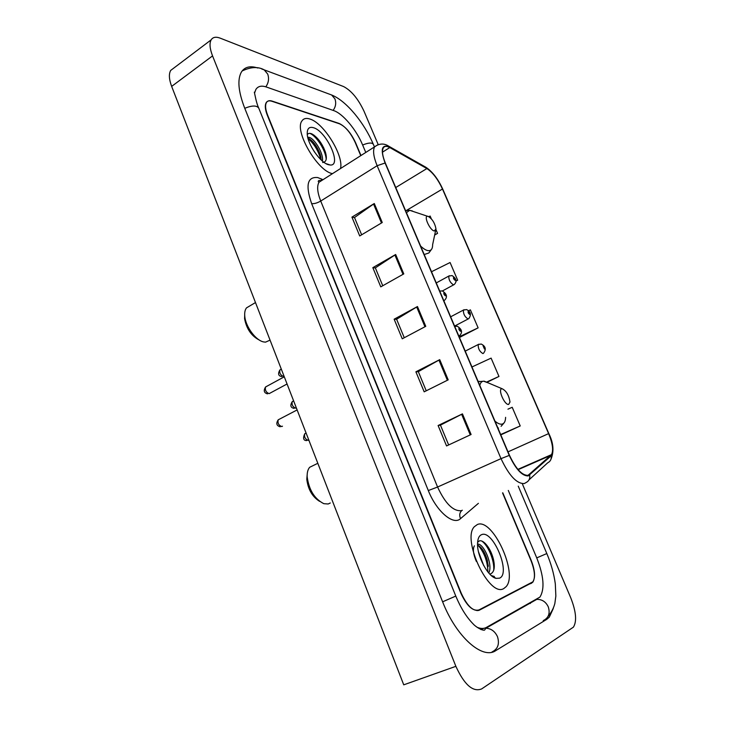 <?xml version="1.0" encoding="UTF-8"?>
<svg xmlns="http://www.w3.org/2000/svg" width="745" height="745" viewBox="0 0 745 745"><rect width="100%" height="100%" fill="white"/><g stroke="black" fill="none" stroke-linecap="round" stroke-linejoin="round"><path stroke-width="1.12" d="M360.757 155.649L355.235 142.518C350.634 132.694 345.252 126.333 339.087 123.437L272.176 101.115C269.522 100.258 267.623 100.715 266.468 102.484C264.997 105.157 265.378 109.375 267.632 115.158L461.22 593.16C467.19 606.085 473.243 611.747 479.389 610.155L532.75 582.283C535.487 577.878 534.901 570.642 530.989 560.585L502.549 492.92M365.776 152.455L362.545 144.8C356.334 129.723 342.877 113.594 333.704 110.595L266.44 87.035C261.532 85.358 258.012 86.159 255.88 89.437L254.594 92.948M476.968 627.206C480.59 628.799 483.747 628.864 486.411 627.402L539.929 597.09C544.884 589.053 543.822 575.987 536.745 557.893L508.304 490.443M378.209 144.623L364.072 111.331C358.233 98.908 351.417 90.657 343.622 86.578L220.278 38.181C215.929 36.533 212.884 37.092 211.133 39.867C209.289 43.312 209.764 48.649 212.549 55.894L455.875 666.328C464.377 684.841 472.973 692.366 481.652 688.92L573.417 627.141C577.012 621.283 576.109 611.477 570.717 597.714L522.534 484.315M174.144 67.814L170.717 70.403C168.687 73.941 169.003 79.268 171.657 86.392L403.734 684.832L455.875 666.328M257.789 68.009C250.19 65.551 244.714 66.901 241.371 72.079C237.236 79.603 238.326 91.57 244.63 107.969L442.623 601.839C456.238 636.873 482.583 660.051 495.844 650.571L546.755 619.337L549.288 617.158L553.284 608.507M503.825 588.522L506.041 586.743C518.567 573.706 492.547 517.57 477.368 524.517L474.323 526.734C461.5 539.445 489.353 598.067 503.825 588.522L506.041 586.743C518.567 573.706 492.547 517.57 477.368 524.517L474.323 526.734C461.5 539.445 489.353 598.067 503.825 588.522M332.372 173.613L332.372 173.613C317.482 171.145 294.005 130.645 301.93 120.951C294.005 130.645 317.482 171.145 332.372 173.613M340.512 168.547C343.948 155.631 323.703 122.804 309.799 118.995C306.186 117.85 303.56 118.502 301.93 120.951C303.56 118.502 306.186 117.85 309.799 118.995C323.703 122.804 343.948 155.631 340.512 168.547M528.047 475.366C522.077 475.543 515.894 468.866 509.496 455.353L385.361 163.09C382.474 156.031 381.766 150.993 383.247 147.985C384.485 145.983 386.674 145.834 389.793 147.557L426.885 168.556C432.743 172.421 437.939 179.247 442.474 189.016L548.618 433.618C552.65 443.452 553.61 450.455 551.486 454.636L528.047 475.366M528.279 475.925L551.179 455.791C554.066 451.982 553.274 444.579 548.804 433.581L442.707 189.081C438.06 179.07 432.733 172.076 426.727 168.109L389.635 147.091C381.682 143.925 380.164 149.233 385.091 163.015L509.263 455.409C515.819 469.266 522.161 476.111 528.279 475.925M361.651 234.796L354.499 217.531L374.288 203.525L351.929 217.121L359.714 235.951L382.25 222.522L374.288 203.525M354.546 217.633L351.929 217.121M382.744 285.745L375.34 267.874L395.66 254.511L372.826 267.651L380.769 286.862L403.781 273.899L395.66 254.511M375.378 267.958L372.826 267.651M448.658 444.961L440.444 425.125L462.449 413.875L438.107 425.516L446.553 445.938L471.091 434.503L462.449 413.875M440.463 425.162L438.107 425.516M426.233 390.799L418.308 371.643L439.727 359.658L415.896 371.811L424.175 391.823L448.192 379.857L439.727 359.658M418.327 371.69L415.896 371.811M404.265 337.736L396.61 319.233L417.461 306.54L394.142 319.205L402.253 338.807L425.758 326.329L417.461 306.54M396.638 319.307L394.142 319.205M360.962 155.519L355.654 142.872C351.063 133.057 345.68 126.697 339.515 123.81L271.906 101.273C269.252 100.426 267.343 100.882 266.198 102.652C264.717 105.324 265.099 109.552 267.353 115.335L460.755 592.946C466.724 605.871 472.786 611.543 478.942 609.95L532.861 581.836C535.599 577.431 535.012 570.204 531.101 560.156L502.791 492.818M434.67 235.029L437.566 233.362L435.937 229.562M431.299 218.76L430.126 216.031L428.878 216.665M487.23 382.166L498.973 376.449L491.104 358.122L471.958 366.968M500.798 434.875L520.224 425.954L512.206 407.282L507.941 409.173M455.893 281.135L457.654 280.176L450.082 262.519L431.504 271.739M459.442 337.504L478.122 327.856L470.402 309.873L468.512 310.777M478.122 327.856L459.153 336.833M498.973 376.449L486.848 381.971M520.224 425.954L500.649 434.54M457.654 280.176L455.893 281.033M437.566 233.362L434.717 234.805M478.486 551.784L483.729 565.623M477.545 544.176C483.449 542.882 493.302 564.719 488.776 573.017M477.564 544.986L480.413 547.016C483.412 550.08 485.749 554.606 487.416 560.594L487.91 571.983M489.716 574.05L490.825 573.78C494.335 571.881 495.174 566.926 493.339 558.918C491.542 552.334 488.85 547.184 485.256 543.478C483.049 541.317 481.102 540.432 479.426 540.851L477.61 542.23M476.353 561.441C473.28 554.206 472.628 549 474.379 545.824M499.541 578.157C511.321 573.557 492.901 529.313 481.568 534.677C479.11 535.683 477.768 538.542 477.564 543.263C476.763 555.751 487.91 576.835 496.114 578.362L499.541 578.157M496.114 578.362L492.575 576.313L494.345 576.472L491.328 575.587M492.827 576.453L492.277 576.36M481.652 540.991C487.863 544.828 494.587 560.482 493.739 570.232M477.955 545.154C484.25 552.362 487.575 561.274 487.938 571.89M486.364 544.679C489.39 548.627 491.719 553.675 493.358 559.821L494.252 564.468M481.084 547.733L487.444 561.702L488.357 566.247M307.163 474.77L306.791 479.24C308.039 489.372 312.295 496.729 319.558 501.329M313.934 465.197L309.678 467.283C307.853 469.397 307.014 472.572 307.163 476.809C308.97 489.949 314.52 498.908 323.805 503.676L328.154 503.993L330.286 502.996M501.944 388.76C497.474 388.741 504.579 405.345 508.658 404.423L509.99 402.021C508.928 395.278 506.321 390.864 502.167 388.76L501.944 388.76M244.695 315.023L244.583 318.664C246.539 328.955 251.503 336.116 259.483 340.139M249.938 305.841L246.511 307.871C245.049 309.752 244.462 312.481 244.76 316.048C245.44 326.543 255.861 340.651 263.804 341.955L265.555 342.141L270.062 340.13M428.021 216.32L427.593 216.283C423.402 215.957 430.014 230.475 434.298 230.969L435.974 228.864C434.801 222.895 432.147 218.713 428.021 216.32M311.68 147.342L314.595 152.138M307.713 137.155L309.51 137.452C315.126 139.306 323.861 154.196 322.389 161.06M307.955 138.16L309.017 138.626C313.636 141.597 317.37 146.849 320.201 154.383L321.263 160.054M328.713 164.766L330.231 165.008C342.383 166.163 326.459 131.018 313.384 127.674C309.128 126.529 307.08 128.643 307.238 134.016C307.536 144.437 320.704 163.183 328.713 164.766M322.632 162.503C326.385 162.121 327.288 158.592 325.332 151.915C322.194 143.608 317.919 137.713 312.5 134.24L311.587 133.793C309.529 132.992 308.104 133.29 307.294 134.687M309.762 133.355C315.936 135.45 325.63 149.81 326.217 159.309M308.067 138.57C314.176 143.822 318.432 150.853 320.834 159.644M313.952 135.162C319.065 139.669 322.967 145.731 325.658 153.34L326.04 154.653M309.734 139.054C314.511 143.515 318.152 149.27 320.648 156.32L320.955 157.307M530.831 602.668L530.235 603.506M482.639 628.789L481.028 629.572M244.76 108.295C252.108 105.324 256.783 105.287 258.785 108.193L455.782 596.084L442.614 601.811M261.728 68.978L264.224 69.872L267.706 74.072C269.252 78.514 268.619 82.76 265.816 86.83M329.448 94.177L331.627 94.987L334.905 98.852C336.349 102.894 335.762 106.74 333.127 110.39M242.125 70.98C250.73 66.854 258.096 66.482 264.224 69.872L331.627 94.987C346.36 100.799 364.258 122.804 373.338 144.316C371.96 142.425 368.403 142.667 362.638 145.024M518.25 486.159L546.811 553.554L536.745 557.884M543.245 620.604C548.655 617.922 550.322 613.321 548.255 606.812C545.973 602.072 542.444 599.585 537.657 599.362L536.642 599.427M492.035 651.931C497.911 649.035 499.727 643.941 497.474 636.668C494.987 631.35 491.141 628.529 485.954 628.212L484.511 630.14C482.155 630.698 475.608 626.834 473.094 623.863C466.463 617.111 460.689 607.855 455.782 596.084M171.657 86.392L212.549 55.894M528.699 584.313L531.623 583.195M478.411 610.518L479.389 610.155M480.795 629.469L484.017 628.286M478.392 503.331L460.54 518.632C453.388 525.737 436.486 511.405 428.31 490.555L311.643 203.636C314.232 203.897 317.258 203.031 320.713 201.048L437.576 487.025C445.24 503.499 453.137 511.387 461.295 510.688L462.338 510.241M311.643 203.636C305.32 185.272 307.34 176.574 317.715 177.552L322.995 179.703M322.566 179.973L319 182.246C316.774 186.157 317.351 192.424 320.713 201.048L377.138 165.707C373.552 156.897 372.705 150.611 374.577 146.849L377.752 144.8M529.695 475.133C530.189 478.597 528.978 481.074 526.044 482.564L524.303 483.552C516.788 483.896 509.021 475.589 501.012 458.641L509.263 455.409M550.983 459.227C554.187 451.414 553.47 442.884 548.841 433.618L548.804 433.581M426.727 168.109L424.836 166.675M529.052 479.827L547.687 462.831C550.471 461.397 551.635 459.05 551.179 455.791M389.635 147.091L387.577 145.564M385.091 163.015L377.138 165.707L501.012 458.641L437.576 487.025L428.31 490.555M477.964 610.323L477.051 610.667M460.54 518.632C459.116 515.354 459.572 512.616 461.881 510.437M321.682 180.169L321.021 178.763M442.474 189.016L406.621 210.332M426.885 168.556L395.744 187.535M389.793 147.557L382.483 152.166M529.425 474.602L527.376 475.487M550.918 455.288L518.129 469.667M548.618 433.618L508.006 451.861M416.688 306.996L424.967 326.757M438.926 360.077L447.382 380.257M461.63 414.285L470.263 434.894M394.897 254.976L403.008 274.337M373.543 204.009L381.487 222.978M488.636 383.051L483.589 381.189C481.643 381.365 480.376 382.781 479.799 385.435M494.95 421.121C497.651 423.421 499.969 424.436 501.888 424.156C504.244 423.663 505.482 421.391 505.604 417.34M479.175 381.328L478.085 381.412M497.911 428.096L498.47 428.03M412.451 210.984L409.685 210.304L406.425 212.688M420.59 246.027C423.393 248.718 425.861 250.255 427.993 250.627C431.094 250.981 432.64 248.979 432.64 244.611L435.629 230.484M424.203 254.529L428.85 252.974L431.597 249.249M323.786 147.976L321.142 143.757M278.993 419.407L278.211 419.817C277.475 423.086 278.649 425.339 281.74 426.578L282.485 426.187M454.729 326.403L457.262 326.236C460.671 328.377 463.539 331.59 459.628 335.623L458.808 336.014M460.466 331.274C460.969 330.231 460.512 329.15 459.097 328.061C458.585 329.104 459.041 330.184 460.466 331.274M266.3 386.581L265.555 386.981C264.866 390.147 266.049 392.373 269.103 393.649L287.067 383.992M439.718 291.062L442.353 290.932C445.38 292.925 448.555 296.137 444.635 300.198L443.75 300.57M445.389 295.839C445.92 294.871 445.473 293.809 444.039 292.673C443.499 293.642 443.955 294.694 445.389 295.839M305.478 433.357L304.752 433.73C304.044 436.942 305.18 439.15 308.151 440.37L308.775 440.053M465.225 351.128L478.206 344.535L481.214 344.032C485.656 346.276 486.429 349.349 483.524 353.232L482.89 353.586C479.575 351.547 478.02 348.53 478.206 344.535L478.905 344.171M483.086 345.848L484.436 348.986L483.086 345.848M292.953 401.257L292.245 401.63C291.584 404.74 292.729 406.919 295.672 408.176L296.333 407.878M450.651 316.811L463.399 310.069L466.566 309.575C470.784 311.689 471.529 314.716 468.782 318.646L468.084 319C464.796 316.904 463.232 313.934 463.399 310.069L464.07 309.715M468.279 311.308C467.804 312.285 468.251 313.319 469.611 314.399C470.086 313.422 469.639 312.388 468.279 311.308M280.576 369.548L279.906 369.92C279.282 372.938 280.427 375.089 283.342 376.374L284.013 376.113M436.263 282.942L448.797 276.06L452.094 275.585C454.906 277.503 458.045 280.679 454.236 284.525L453.481 284.869C450.213 282.728 448.648 279.785 448.797 276.06L449.431 275.706M453.677 277.224C453.174 278.127 453.612 279.151 454.981 280.278C455.484 279.375 455.046 278.351 453.677 277.224M373.338 144.316L374.446 146.933M537.35 599.036L485.954 628.212M547.901 616.646C551.375 612.483 553.693 608.088 554.857 603.45L555.854 595.991L555.314 583.857C553.945 573.836 551.114 563.741 546.821 553.563M258.673 107.913C256.401 103.387 254.827 94.224 254.334 92.147M170.717 70.403L211.133 39.867M532.107 582.525L532.75 582.283M320.695 180.597L320.378 180.532C318.944 180.281 318.236 180.644 318.264 181.631L319 182.246L374.577 146.849C379.335 143.338 384.066 143.133 388.788 146.234L425.907 167.28C432.491 171.704 438.107 178.996 442.754 189.156M548.832 433.59L442.8 189.258M551.486 454.636L517.887 469.378M493.339 558.918L493.358 559.821M487.444 561.702L487.416 560.594M306.791 479.24L307.163 476.809M309.678 467.283L317.826 463.297M478.197 381.654L484.222 381.189L502.167 388.76M501.106 426.298L503.927 423.039M244.583 318.664L244.76 316.048M246.511 307.871L255.488 302.554M427.593 216.283L409.685 210.304L405.531 210.574M326.059 163.658L330.231 165.008M325.332 151.915L325.658 153.34M320.648 156.32L320.201 154.383M280.241 426.792C276.553 425.805 275.874 423.477 278.211 419.817L297.125 409.936M267.529 393.863C264.019 392.941 263.367 390.65 265.555 386.981L284.273 376.802M306.093 433.05L304.752 433.73C302.749 438.321 303.411 440.602 306.726 440.574M293.623 400.903L292.245 401.63C289.926 405.476 290.559 407.729 294.154 408.381M454.59 326.077L468.102 319M281.312 369.147L279.906 369.92C277.727 373.776 278.341 376.002 281.75 376.588M442.418 290.95L453.584 284.879"/></g></svg>
